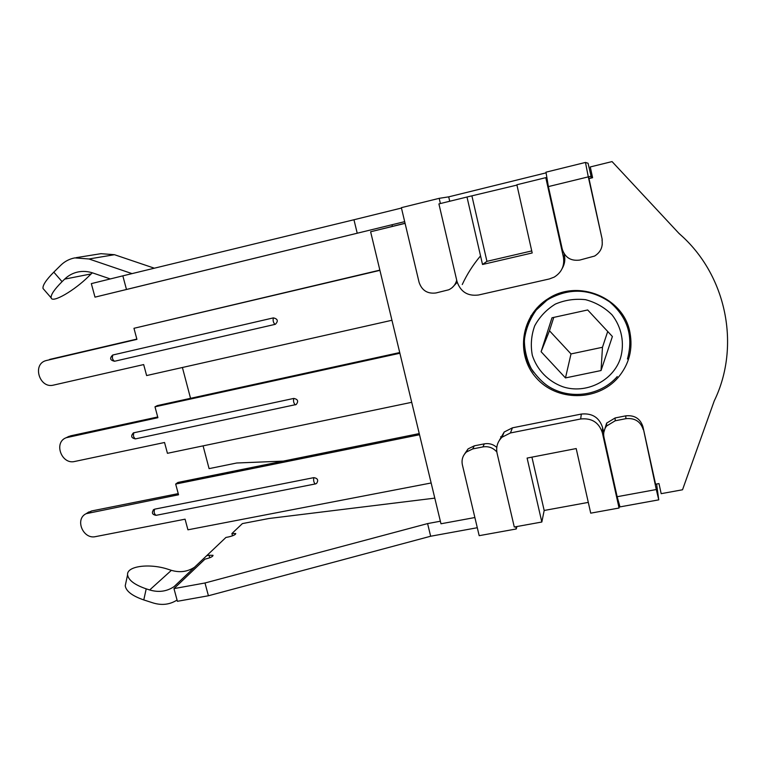 <?xml version="1.0" encoding="UTF-8"?>
<svg xmlns="http://www.w3.org/2000/svg" width="766" height="766" viewBox="0 0 766 766"><rect width="100%" height="100%" fill="white"/><g stroke="black" fill="none" stroke-linecap="round" stroke-linejoin="round"><path stroke-width="1.15" d="M588.949 178.459L591.256 177.999L590.883 176.276L588.594 176.831M405.061 223.251L370.62 231.763L405.09 223.366M655.437 484.227L658.98 483.576L661.173 493.668L682.525 489.771L714.228 400.944C740.952 346.098 726.656 274.611 679.183 233.63L612.063 161.588L590.26 166.94L592.597 177.712L588.977 178.593M592.587 177.674L591.237 177.904M474.872 517.529L440.977 523.772L370.62 231.763M466.992 197.015L438.908 203.909L457.005 281.486C460.519 291.836 467.681 296.346 478.501 295.006L549.346 278.958L554.191 277.12C561.698 272.409 564.762 265.706 563.393 257.022L545.794 177.655L516.868 184.759L532.198 252.962L482.523 264.49L466.992 197.015L516.935 185.085M545.794 177.655L546.56 177.578M564.015 253.527L564.398 255.279C565.356 259.933 564.628 264.318 562.215 268.435M499.327 440.402L504.2 432.005L512.435 427.83L581.317 414.061L580.676 418.983C591.716 417.872 598.945 422.449 602.363 432.704L602.574 427.505L603.742 432.78M581.317 414.061C592.147 412.97 599.232 417.451 602.574 427.505M580.676 418.983L510.424 432.962L512.435 427.83M588.298 502.391L544.176 510.472L541.83 522.019L514.283 527.008L497.096 453.319C495.851 447.057 497.488 441.685 502.027 437.214L510.424 432.962M541.83 522.019L527.104 458.078L576.195 448.56L590.72 513.163L619.062 508.021L602.363 432.704M618.995 504.306L619.062 508.021M482.523 264.49L486.937 261.34L531.748 250.922M471.961 196.134L486.937 261.34M544.176 510.472L531.92 457.139M681.702 235.909L678.647 233.056M527.362 325.253L531.097 315.611M629.901 332.3C633.099 349.248 629.164 364.348 618.076 377.609C597.336 401.71 556.604 401.48 536.171 377.782C515.202 354.553 520.947 315.113 548.36 298.577C578.043 278.824 623.581 297.38 629.901 332.3M612.388 336.513L601.042 370.543L565.471 377.916L541.102 351.709L551.98 317.785L587.685 309.962L612.388 336.513M553.761 317.392L549.471 330.768L571.005 353.93L602.469 347.276L607.706 331.477M602.469 347.276L601.042 370.543M571.005 353.93L565.471 377.916M549.471 330.768L541.102 351.709M531.537 316.664L537.148 307.74M628.034 325.789L629.595 335.604M536.238 310.029L536.937 308.018M535.721 309.655L534.917 311.685M480.55 255.882C473.129 264.672 467.03 274.218 462.252 284.531M500.619 436.773L501.663 437.558M43.968 289.586L43.04 288.514C42.465 285.44 46.056 279.983 53.812 272.141L60.801 265.228C64.746 261.378 69.419 258.927 74.8 257.893L88.98 258.975L132.03 273.615M62.065 281.658C54.29 289.471 50.652 294.872 51.15 297.859C52.193 303.499 74.426 290.534 88.684 276.325L91.154 273.912L64.641 279.13L62.065 281.658L53.812 272.141M76.064 257.682L100.94 253.68L114.479 254.705L154.349 268.196M110.304 278.939L92.801 272.964C87.879 271.317 82.977 270.982 78.065 271.959C72.914 273.05 68.442 275.434 64.641 279.13M92.351 272.811L91.154 273.912M357.224 233.228L353.959 219.756L122.828 275.846L126.476 289.471L404.687 221.652L135.075 287.403M122.828 275.846L91.326 283.621L94.994 297.141L135.084 287.403M353.959 219.756L401.461 208.046M456.708 280.212C455.511 284.665 452.85 287.863 448.713 289.797L435.959 292.966C427.495 294.02 421.875 290.477 419.079 282.319L401.365 207.672L439.186 198.337L440.402 203.545M545.89 172.896L448.704 196.852L439.186 198.337M545.976 172.178L585.473 162.44L545.976 172.178L548.379 186.598L588.298 176.869L585.463 162.44L588.058 163.254L591.486 177.942M126.476 289.471L94.994 297.141M125.816 583.06L125.231 585.779C126.064 591.208 132.25 595.929 143.778 599.931L153.2 602.966C161.904 605.58 169.861 604.604 177.061 600.046M146.21 588.853C134.644 584.86 128.439 580.197 127.577 574.854C126.476 566.017 149.667 563.115 168.08 569.282L171.393 570.335L149.676 589.964L146.21 588.853L143.778 599.931M232.5 535.817L231.906 533.548L235.746 533.548C235.65 534.697 233.151 535.846 228.278 536.995L225.932 537.445L174.074 586.622C166.777 591.515 158.639 592.625 149.676 589.964M195.004 566.878L194.746 567.07C187.747 571.762 179.962 572.853 171.393 570.335M209.731 557.782L209.061 555.264L206.6 555.723M209.061 555.264L213.025 555.312C212.919 556.614 210.238 557.887 204.982 559.132L173.968 588.614L204.991 582.983L427.591 523.59L430.655 536.238L208.409 595.766L204.991 582.983M440.364 521.225L427.591 523.59M655.572 484.208L642.923 426.681C640.252 418.581 634.535 414.971 625.755 415.852L615.146 417.949L606.624 423.119L603.8 432.397M434.801 498.13L268.914 518.505L242.382 523.59L231.906 533.548M208.409 595.766L177.406 601.3L173.968 588.614M656.596 484.016L658.76 499.853L656.29 489.531L642.923 426.681M516.926 526.529L516.265 528.971L515.748 526.749M496.78 447.392C493.16 444.242 489.014 443.064 484.342 443.849L474.288 445.841L468.064 448.895L466.437 452.007C462.721 455.531 461.371 459.82 462.386 464.876L479.181 535.673L516.265 528.971M430.655 536.238L477.295 527.726M203.086 445.869L209.089 468.629L236.713 462.999L283.267 461.122M392 224.773L392.374 226.334M190.542 398.33L182.404 367.498M588.298 176.869L602.153 239.155L602.248 244.737M590.883 176.276L588.594 176.802L602.153 239.155M548.379 186.598L562.254 249.161C565.021 257.567 570.862 261.206 579.785 260.067L594.607 256.055C600.611 252.253 603.081 246.882 602.019 239.959M457.216 282.3L452.179 287.614M448.704 196.852L449.728 201.257M656.29 489.531L617.147 496.713L619.981 506.891L658.76 499.853M617.147 496.713L603.972 437.29C603.148 433.173 604.001 429.41 606.557 426.02L615.175 420.793L625.899 418.676C634.784 417.796 640.567 421.444 643.268 429.63M466.437 452.007L472.727 448.924L482.896 446.923C488.43 446.051 493.084 447.737 496.837 451.959M468.064 448.895L464.455 454.19M535.377 310.144L534.955 311.58M153.248 509.936L154.675 509.16L313.83 477.639C317.737 478.3 318.646 480.234 316.559 483.442L315.247 484.026C313.763 482.494 313.294 480.368 313.83 477.639M431.143 482.982L187.929 529.813L185.075 519.185L95.635 536.602C83.082 539.704 74.522 519.08 86.165 513.68L178.545 494.779L175.673 484.064L419.529 434.743M89 512.684L91.642 510.96L87.247 512.981M419.241 433.585L177.932 482.446L175.673 484.064M91.642 510.96L178.229 493.62M133.973 432.685C132.92 435.356 133.418 437.434 135.477 438.908C131.264 438.085 130.574 436.074 133.428 432.857L293.78 398.425C297.917 399.249 298.721 401.279 296.174 404.525L295.283 404.86C293.684 403.222 293.186 401.078 293.78 398.425M411.706 402.313L167.438 453.309L164.546 442.499L74.771 461.458C61.519 464.924 53.333 442.365 66.202 437.721L157.901 417.7L154.991 406.813L399.89 353.25M68.021 437.156L70.798 435.797L67.858 436.917M399.718 352.551L157.365 405.587L154.991 406.813M70.798 435.797L157.71 416.982M274.917 324.401L114.555 361.255L274.975 324.391C273.28 322.61 272.744 320.437 273.385 317.88C277.78 318.895 278.451 321.021 275.406 324.257L275.406 324.257M112.937 354.964C111.817 357.569 112.353 359.666 114.555 361.255C110.065 360.279 109.442 358.21 112.698 355.031L273.385 317.88M391.943 320.265L146.622 375.56L143.673 364.578L53.563 385.097C39.554 388.956 31.885 364.29 45.989 360.604L136.923 339.367L133.964 328.298L379.917 270.36M46.707 360.413L45.989 360.604M379.859 270.13L133.964 328.298M49.608 359.436L136.846 339.089M564.398 255.279L563.393 257.022M562.608 386.686C548.054 381.296 536.966 369.806 532.313 355.29C530.455 345.284 531.25 335.47 534.687 325.837C539.599 316.818 546.493 309.56 555.379 304.073C565.03 299.985 575.103 298.529 585.597 299.688C595.785 302.426 604.604 307.482 612.044 314.855C621.647 327.187 624.759 343.024 620.565 357.913C613.298 381.056 585.607 394.538 562.608 386.686M627.44 358.995C633.616 336.427 627.699 317.402 609.698 301.928C589.954 288.686 569.684 287.729 548.896 299.037C523.724 313.897 516.619 349.43 533.634 372.314M114.479 254.705L88.98 258.975M472.727 448.924L474.288 445.841M484.342 443.849L482.896 446.923M615.175 420.793L615.146 417.949M625.755 415.852L625.899 418.676M533.653 313.399L534.055 312.155M154.675 509.16C153.679 511.899 154.148 513.957 156.082 515.336L315.42 483.921M296.174 404.525L135.639 438.841M504.2 432.005L502.027 437.214M549.452 297.917L536.248 310.019C529.67 319.269 525.706 329.313 524.356 340.161C524.49 350.196 526.807 359.723 531.317 368.724C536.736 376.46 542.271 382.244 547.92 386.064C569.416 400.178 600.4 396.032 617.281 376.556M43.04 288.514L51.15 297.859M127.577 574.854L125.231 585.779M194.746 567.07L174.074 586.622M606.624 423.119L606.557 426.02M153.851 509.467C151.371 512.684 152.118 514.637 156.082 515.336M86.165 513.68L88.827 511.956M66.202 437.721L68.978 436.361"/></g></svg>
